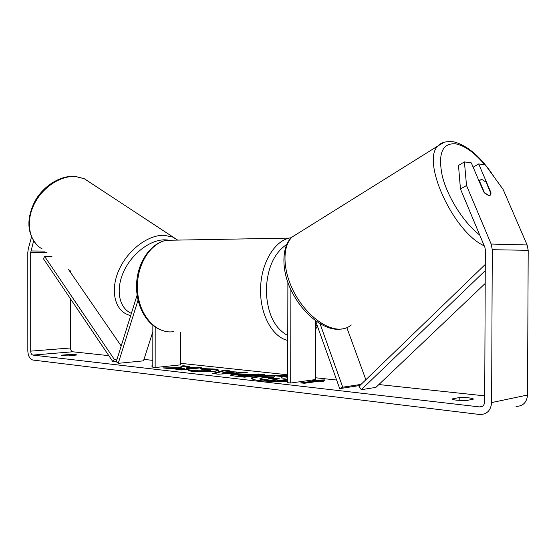 <?xml version="1.0" encoding="UTF-8"?>
<svg xmlns="http://www.w3.org/2000/svg" width="556" height="556" viewBox="0 0 556 556"><rect width="100%" height="100%" fill="white"/><g stroke="black" fill="none" stroke-linecap="round" stroke-linejoin="round"><path stroke-width="0.83" d="M365.862 379.734L346.854 327.706M290.913 289.711L290.698 383.021L287.654 382.674L287.883 282.372M315.738 321.389L315.586 379.546L290.698 383.021M361.039 384.398L342.739 387.205L320.061 323.78M359.899 385.496L339.702 388.623L342.739 387.205M339.702 388.623L315.509 320.749M137.151 294.937L116.28 361.685L118.24 363.325L143.476 360.858L152.844 331.765M152.851 325.246L152.81 367.273L155.152 367.544L155.194 326.963M180.485 332.085L180.443 364.875L155.152 367.544M118.24 363.325L138.083 300.031M287.667 375.668C271.662 374.633 251.041 376.058 251.527 378.261C251.646 379.171 254.53 379.97 260.166 380.651C268.437 381.527 277.597 381.777 287.654 381.395M62.077 355.124L61.375 355.409L62.633 355.75L68.902 355.896L76.923 354.978C76.332 354.575 73.83 354.415 69.43 354.499L62.077 355.124L62.077 355.673M452.341 398.902L459.193 397.575C466.95 397.422 471.724 397.922 473.531 399.076L466.72 400.515L456.837 400.223C453.925 399.875 452.417 399.472 452.306 399.006L452.341 399.111M490.677 192.967L491.024 192.772L478.688 163.93L473.149 167.196M464.413 161.9L466.512 185.495L460.458 188.998L458.485 165.452L464.413 161.9L471.314 162.88L483.72 192.029L488.78 195.656L490.309 195.156L491.024 192.772M178.983 367.766L162.936 367.898L169.212 368.607L184.196 368.454L175.884 369.365L181.319 369.983L201.557 367.745L196.129 367.148L186.733 367.745L189.29 366.404L182.931 365.709L178.983 367.766L178.983 368.461L168.67 368.545M228.057 371.436L247.364 372.742L218.119 374.174L212.517 373.535L223.95 370.185L230.066 370.852L228.057 371.436L228.057 372.159L236.217 373.062L236.224 372.332M460.458 188.998L484.867 247.337L485.339 249.748L484.7 401.807C484.373 405.206 482.671 406.916 479.585 406.922L32.88 355.089C31.56 354.714 30.837 353.394 30.705 351.142L30.684 252.535L33.624 240.929M484.721 395.872L378.879 384.543M336.637 380.026L315.593 377.774M287.667 374.786L180.45 363.311M152.817 360.357L143.941 359.405M108.809 355.645L72.704 351.781C71.37 351.42 70.64 350.155 70.508 347.98L70.522 298.878M152.81 365.855L151.475 365.994L152.81 366.147M319.304 381.166L323.022 381.576L324.996 379.894L311.944 380.36L315.613 380.763L300.699 382.869L304.403 383.286L319.304 381.166M233.298 374.202L252.952 374.674L258.616 373.973L264.746 374.64L244.626 377.183L235.146 376.106C231.998 375.738 230.413 375.37 230.386 374.994L233.298 374.202L233.291 374.939L252.945 375.418L252.952 374.674M200.653 368.545L214.004 369.01C216.986 369.351 218.487 369.747 218.522 370.192C218.536 370.616 217.09 371.005 214.185 371.359L192.737 371.373C189.631 371.005 188.15 370.623 188.282 370.24L195.99 370.025L197.992 370.789L208.264 370.713L210.745 370.081L208.799 369.566L201.828 369.337L200.653 368.545M466.512 185.495L491.156 244.049L492.275 249.707L491.615 402.579C490.865 410.467 486.924 414.442 479.8 414.519L32.88 360.038C29.809 359.141 28.12 356.062 27.821 350.815L27.8 252.549L28.273 248.9L31.483 237.051M478.688 163.93L485.312 164.868L503.131 189.464L527.116 244.96L528.2 250.318L527.526 395.024C526.796 402.488 522.96 406.276 516.024 406.394M70.522 272.391L70.522 270.89M459.193 397.575L459.187 400.438M69.43 354.499L69.43 355.847M275.762 381.555L265.275 380.353L259.972 379.199L259.951 378.365L262.752 377.587L273.649 377.309L275.102 375.807L282.434 376.607L281.107 377.913L283.942 378.226L287.66 377.732M259.972 379.199L259.951 378.365M276.395 381.562L276.395 380.846L265.275 379.581L259.972 378.434M287.66 379.324L276.395 380.846M287.654 380.095L276.825 381.569M282.434 376.607L281.795 377.99M287.667 376.412L277.597 376.085M274.845 376.078C262.001 376.231 254.294 377.086 251.722 378.643M315.613 380.763L315.606 381.541L303.812 383.216M324.044 380.707L315.613 381.006M230.128 372.645L225.43 372.124L222.046 373.062L230.128 372.645L230.128 373.375L222.046 373.792L222.046 373.062M236.217 373.062L241.234 372.798L241.234 372.075M241.234 372.798L242.77 372.965M214.317 373.743L223.95 370.901L223.95 370.185M223.95 370.901L228.266 371.373M239.56 374.841L238.461 375.133L243.243 375.884L248.595 375.217L239.56 374.841M238.461 375.133L238.461 375.884L240.38 376.315L243.243 376.634L243.243 375.884M243.243 376.634L248.595 375.967L248.595 375.217M252.945 375.418L258.61 374.709L258.616 373.973M258.61 374.709L261.605 375.036M230.942 375.37L233.291 374.939M188.206 366.974L182.931 366.39L178.983 368.461M182.931 366.39L182.931 365.709M198.395 368.093L186.733 368.44L186.733 367.745M190.972 368.413L190.972 367.711M196.122 367.843L196.129 367.148M184.196 368.454L184.196 369.156L179.046 369.726M201.668 369.233L214.004 369.719L218.16 370.546M188.533 370.532L188.533 369.928M188.776 370.643L195.893 370.741M195.893 370.199L195.893 370.915L197.992 371.512L208.208 371.436L210.738 370.796L210.745 370.081M269.5 378.254L268.506 378.532L274.747 379.449L279.599 378.803L269.5 378.254L269.5 378.838M276.464 379.22L270.272 378.942M486.041 182.125L481.864 179.449L480.259 179.956L479.626 181.381L484.575 193.008L488.78 195.656L490.309 195.156L490.969 193.648L486.041 182.125M479.272 181.583L479.626 181.381M485.256 270.619L361.289 389.714L375.905 387.372L485.2 283.456M485.277 264.427L359.044 386.323L361.289 389.714M51.923 256.476L44.647 256.448L43.444 258.742L112.847 361.629L116.399 361.289M117.101 359.044L114.258 359.315L112.847 361.629M44.647 256.448L114.258 359.315M68.305 269.167L121.187 345.992M42.159 248.914C29.551 242.082 25.423 223.123 33.555 205.518C41.575 187.879 60.326 175.244 75.706 176.579L84.31 178.726L90.586 182.875M177.663 240.095L172.701 237.085L164.103 235.285C148.577 234.729 128.763 249.255 119.637 268.485C110.401 287.695 113.632 307.537 126.094 313.945L130.618 315.822M131.39 313.355C119.116 308.212 115.321 289.885 123.654 271.675C131.869 253.453 150.565 239.365 165.229 239.831L167.676 240.011M482.337 406.318L479.536 406.916M72.704 351.781L32.88 355.089M44.973 251.09L30.893 250.964M46.996 252.653L30.684 252.535M70.508 347.98L30.705 351.142M527.116 244.96L491.156 244.049M528.2 250.318L492.275 249.707M527.526 395.024L491.615 402.579M265.275 380.353L265.275 379.581M240.38 376.315L240.387 375.564M233.353 374.932L233.353 374.195M249.936 375.085L249.936 374.341M214.004 369.719L214.004 369.01M197.992 371.512L197.992 370.789M208.208 371.436L208.208 370.72M208.264 371.429L208.264 370.713M269.438 378.831L269.438 378.268M275.331 379.095L275.331 378.33M484.811 164.798C474.539 152.691 464.837 145.7 455.718 143.83C442.291 142.836 437.801 153.546 442.249 175.953C447.469 197.088 463.801 222.838 479.71 235.014M298.308 233.152L292.164 236.988C282.031 246.475 282.538 270.563 294.256 292.658C305.89 314.793 326.504 330.452 341.127 329.069C345.074 328.721 348.466 327.366 351.309 325.003M484.248 245.856C452.834 231.692 420.656 160.031 438.267 145.735L444.251 142.239M287.751 340.467C272.676 337.151 260.277 315.099 260.569 290.364C260.354 264.976 273.559 241.645 289.12 238.107L291.483 237.627M286.764 244.411C273.983 253.07 267.158 268.388 266.289 290.364C267.172 313.153 274.33 328.207 287.758 335.546M176.565 240.116L166.202 240.303C150.44 243.486 137.214 264.142 137.457 286.59C136.998 313.097 155.402 334.844 173.819 331.584M315.725 326.719L317.031 325.01M37.002 245.029C26.966 233.395 26.25 218.814 34.861 201.293C43.542 185.676 60.639 175.105 75.317 176.398L84.31 178.726L177.649 240.095M482.295 406.346L479.585 406.922M494.77 177.927C481.718 157.689 468.089 145.672 453.884 141.87C446.405 141.05 441.2 142.336 438.267 145.735L292.164 236.988C281.774 245.293 280.599 270.341 292.074 292.095C303.284 314.209 323.467 330.278 339.473 329.326M343.823 328.659L340.786 329.215M478.911 180.735L480.259 179.956M163.714 330.862C148.174 326.97 136.366 307.69 136.574 286.528C136.317 264.427 149.481 243.584 166.202 240.303L289.12 238.107L291.434 237.676M315.718 328.916L317.552 326.469"/></g></svg>
